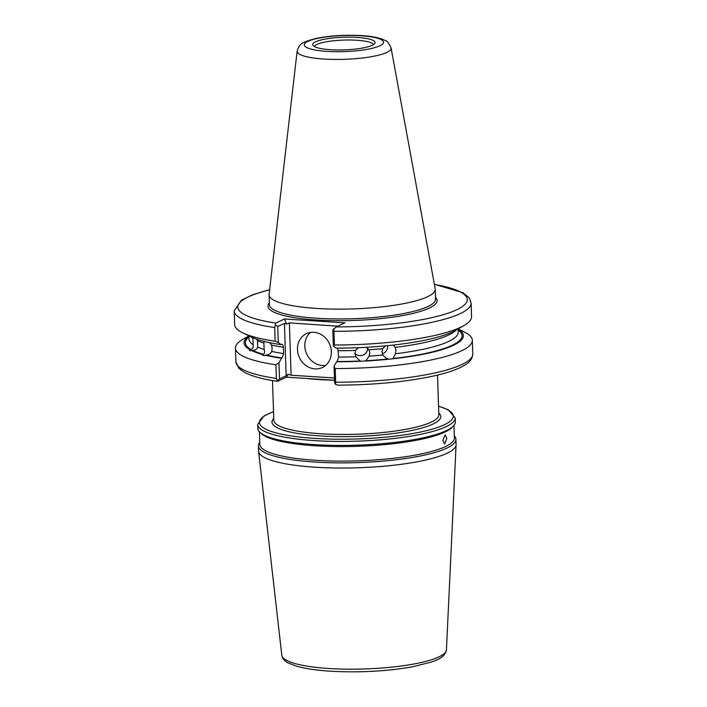 <?xml version="1.0" encoding="UTF-8"?>
<svg xmlns="http://www.w3.org/2000/svg" width="707" height="707" viewBox="0 0 707 707"><rect width="100%" height="100%" fill="white"/><g stroke="black" fill="none" stroke-linecap="round" stroke-linejoin="round"><path stroke-width="1.06" d="M382.319 353.827A7.432 6.858 117.9 0 0 387.701 346.103A7.432 6.858 117.9 0 0 387.675 345.652M458.163 330.045A108.401 21.997 178.1 0 1 392.986 358.493L395.39 353.747A104.689 21.245 -1.9 0 0 458.233 332.122L458.127 328.905M392.986 358.493L393.437 358.723A109.709 22.262 -1.9 0 0 458.136 329.1M369.213 350.345L369.779 352.89L369.142 356.116L365.625 360.994A109.709 22.262 -1.9 0 0 388.576 359.236L393.437 358.723M388.576 359.236L388.125 359.006A108.401 21.997 178.1 0 1 365.519 360.729M369.142 356.116A104.689 21.245 -1.9 0 0 382.832 355.073L386.119 358.104L388.125 359.006M382.832 355.073L382.01 351.953L382.62 348.71A104.689 21.245 178.1 0 1 368.93 349.753L366.35 347.296M456.024 330.107A104.689 21.245 178.1 0 1 395.178 347.384L395.973 350.486L395.39 353.747M367.711 348.18A7.432 7.256 -23.1 0 1 354.976 353.535M365.625 360.994L360.473 361.242L355.833 356.77L354.976 353.615L355.621 350.407L358.299 347.685M355.55 356.169L355.833 356.77A104.689 21.245 -1.9 0 1 338.635 357.106L337.778 348.268M252.956 337.778L252.929 338.361A104.689 21.245 178.1 0 1 251.056 336.903M263.393 354.251A108.401 21.997 178.1 0 1 252.744 350.416L251.515 350.539A109.709 22.262 -1.9 0 0 262.315 354.437L263.393 354.251C264.604 353.527 264.851 351.927 264.126 349.452L263.914 343.089A104.689 21.245 178.1 0 1 257.472 340.765L256.8 339.245M257.472 340.765L257.684 347.128A104.689 21.245 -1.9 0 0 264.126 349.452M248.873 335.843L248.979 339.06A104.689 21.245 -1.9 0 0 253.141 344.724L252.929 338.361M263.914 343.089L264.109 341.313M251.065 336.912A109.709 22.262 -1.9 0 0 251.197 336.974A109.709 22.262 -1.9 0 0 261.864 340.801L262.164 340.747M248.873 335.913L243.058 339.236A118.511 24.047 -1.9 0 0 235.449 348.127A118.511 24.047 -1.9 0 0 275.924 364.785L278.973 362.841L279.504 378.855L286.167 375.753L284.435 323.399L277.763 326.501L278.293 342.515L281.015 344.645A109.709 22.262 -1.9 0 1 264.825 341.569L261.943 340.747M269.729 342.674L271.55 345.078L272.124 348.357L271.762 351.432C270.772 353.456 268.96 354.649 266.345 355.02L265.275 355.206A109.709 22.262 -1.9 0 0 281.466 358.281L278.973 362.841M313.802 332.281A18.709 16.535 -114.9 0 0 306.52 333.624A18.709 16.535 -114.9 0 0 298.045 353.615A18.709 16.535 -114.9 0 0 315.013 368.895A18.709 16.535 -114.9 0 0 322.295 367.552A18.709 16.535 -114.9 0 0 330.779 347.561A18.709 16.535 -114.9 0 0 313.802 332.281M310.426 332.44A18.709 16.535 -114.9 0 0 306.034 352.413A18.709 16.535 -114.9 0 0 322.348 365.484A18.709 16.535 -114.9 0 0 325.724 365.333M330.673 49.72A31.223 6.336 178.1 0 1 312.962 45.345A31.223 6.336 178.1 0 1 325.547 39.018A31.223 6.336 178.1 0 1 357.168 37.4A31.223 6.336 178.1 0 1 374.922 43.286A31.223 6.336 178.1 0 1 330.673 49.72M373.57 44.585A29.721 6.027 -1.9 0 0 356.611 40.237A29.721 6.027 -1.9 0 0 314.394 46.547M453.965 425.358L454.38 437.889A97.327 19.752 178.1 0 1 315.808 460.319A97.327 19.752 178.1 0 1 259.831 444.341L259.416 431.809M259.761 442.335A98.821 20.052 -1.9 0 0 258.391 445.843A98.821 20.052 -1.9 0 0 315.225 462.069A98.821 20.052 -1.9 0 0 455.918 439.294A98.821 20.052 -1.9 0 0 454.318 435.883M455.202 417.846L455.335 421.84A98.821 20.052 178.1 0 1 453.328 426.065L451.923 427.505A97.327 19.752 178.1 0 1 315.331 445.781A97.327 19.752 178.1 0 1 261.59 433.824L260.096 432.481A98.821 20.052 178.1 0 1 257.816 428.398L257.684 424.394A98.821 20.052 178.1 0 0 314.518 440.62A98.821 20.052 178.1 0 0 455.202 417.846L448.309 409.813L438.552 406.118M453.328 426.065A98.821 20.052 178.1 0 1 314.65 444.615A98.821 20.052 178.1 0 1 260.096 432.481M442.874 440.346L444.641 444.067L446.815 438.508L445.233 434.796L442.874 440.346M297.143 51.045L269.102 294.298A83.126 16.871 -1.9 0 0 269.084 294.81A83.126 16.871 -1.9 0 0 316.895 308.455A83.126 16.871 -1.9 0 0 435.238 289.296A83.126 16.871 -1.9 0 0 435.185 288.792L391.086 47.935C388.868 43.065 386.985 40.626 385.421 40.617L382.567 39.274C377.361 37.347 370.327 36.119 361.463 35.589C345.484 34.723 330.611 35.615 316.816 38.266C301.536 42.252 299.777 43.277 297.143 51.045A47.016 9.545 -1.9 0 0 324.177 59.061A47.016 9.545 -1.9 0 0 391.086 47.935M258.391 445.843L258.559 451.013A98.821 20.052 -1.9 0 0 258.585 451.34A98.821 20.052 -1.9 0 0 315.402 467.239A98.821 20.052 -1.9 0 0 456.086 444.791A98.821 20.052 -1.9 0 0 456.086 444.464L455.918 439.294M334.429 344.981L333.359 346.006L336.081 348.136A109.709 22.262 -1.9 0 0 360.022 347.614L365.174 347.358A109.709 22.262 -1.9 0 0 388.125 345.608L392.986 345.096A109.709 22.262 -1.9 0 0 455.882 330.187L463.942 325.582A118.511 24.047 -1.9 0 0 471.551 316.692L471.101 303.029A118.511 24.047 178.1 0 1 333.969 331.309L334.429 344.981A118.511 24.047 -1.9 0 0 463.942 325.582M395.178 347.384L393.419 345.184M385.483 345.864L382.62 348.71M338.087 385.085L335.401 384.361L334.57 382.346L334.04 366.332L336.532 361.772A109.709 22.262 -1.9 0 0 360.473 361.242M334.04 366.332L335.206 368.55A118.511 24.047 -1.9 0 0 472.329 340.27A118.511 24.047 -1.9 0 0 464.154 331.901L458.127 328.976M360.367 360.985A108.401 21.997 178.1 0 1 337.115 361.507L336.532 361.772M248.873 336.037A109.709 22.262 -1.9 0 0 249.757 349.612L250.985 349.479A108.401 21.997 178.1 0 1 248.908 336.992M249.757 349.612C249.332 350.628 249.925 350.937 251.515 350.539L250.693 350.699M262.315 354.437C262.43 355.444 263.411 355.701 265.275 355.206L264.489 355.382M278.293 342.515L275.147 341.216L274.696 327.553A118.511 24.047 178.1 0 1 234.211 310.886L241.485 300.139L252.903 294.642L269.641 289.693M234.211 310.886L234.671 324.548A118.511 24.047 -1.9 0 0 242.846 332.917A118.511 24.047 -1.9 0 0 275.147 341.216M252.744 350.416C255.36 350.186 257.003 349.09 257.684 347.128M253.141 344.724C253.486 347.225 252.77 348.816 250.985 349.479M271.762 351.432A104.689 21.245 -1.9 0 0 283.569 353.606L283.357 347.243A104.689 21.245 178.1 0 1 271.55 345.078M282.04 344.309L281.015 344.645M283.569 353.606L282.049 358.007A108.401 21.997 178.1 0 1 266.345 355.02M281.598 344.38C282.579 344.097 283.171 345.06 283.357 347.243M277.303 381.338C262.164 379.093 251.003 375.983 243.827 372.015L238.842 368.25L235.899 361.79A118.511 24.047 -1.9 0 0 276.384 378.448L275.924 364.785M281.466 358.281L282.049 358.007M334.499 380.225L286.415 377.167L277.648 381.25L277.383 380.684L279.504 378.855M335.206 368.55L335.666 382.213A118.511 24.047 -1.9 0 0 472.789 353.933L472.329 340.27M269.614 289.852A114.79 23.296 -1.9 0 0 275.712 323.081L284.479 318.998L344.928 322.834L336.161 326.917A114.79 23.296 -1.9 0 0 454.893 310.594A114.79 23.296 -1.9 0 0 434.381 284.391M337.115 361.507L338.635 357.106M333.359 346.006L332.829 329.992L336.161 326.917M337.725 326.183L289.366 322.878L291.107 375.231L334.42 377.98M333.969 331.309L333.563 328.808M284.435 323.399L286.565 324.009L284.479 318.998M286.565 324.009L289.366 322.878M275.712 323.081L274.696 327.553M277.763 326.501L275.536 325.132M335.401 384.361L335.666 382.213M291.107 375.231L288.235 374.233L286.167 375.753M286.415 377.167L288.235 374.233M276.384 378.448L277.648 381.25M272.487 380.56L273.803 420.223A82.569 16.756 -1.9 0 0 321.287 433.78A82.569 16.756 -1.9 0 0 438.844 414.744L437.527 375.09M438.782 412.994A84.425 17.127 178.1 0 1 409.088 431.014A84.425 17.127 178.1 0 1 320.563 435.963A84.425 17.127 178.1 0 1 273.742 418.464M273.521 411.73A96.956 19.672 -1.9 0 0 315.242 438.437A96.956 19.672 -1.9 0 0 428.902 430.05A96.956 19.672 -1.9 0 0 438.561 406.251M327.085 51.381A39.672 8.051 -1.9 0 0 379.818 45.831A39.672 8.051 -1.9 0 0 360.747 35.73A39.672 8.051 -1.9 0 0 308.022 41.28A39.672 8.051 -1.9 0 0 327.085 51.381M269.084 294.81L269.411 304.629A83.126 16.871 -1.9 0 0 317.222 318.274A83.126 16.871 -1.9 0 0 435.565 299.114L435.238 289.296M334.287 380.207A82.569 16.756 178.1 0 1 319.493 379.606A82.569 16.756 178.1 0 1 305.972 378.413M446.435 649.813C444.871 657.643 437.253 659.693 431.332 662.07L412.446 666.825C386.711 671.332 359.395 672.79 330.487 671.217C316.639 670.324 305.433 668.681 296.852 666.268L288.721 663.201C284.921 661.531 282.623 658.889 281.81 655.274A82.366 16.712 -1.9 0 0 329.162 668.522A82.366 16.712 -1.9 0 0 446.435 649.813L456.086 444.791M269.349 302.879A84.61 17.171 -1.9 0 0 316.639 320.024A84.61 17.171 -1.9 0 0 404.607 315.198A84.61 17.171 -1.9 0 0 435.503 297.364M355.621 350.407A104.689 21.245 178.1 0 1 338.423 350.743M251.197 336.974L242.846 332.917M235.899 361.79L235.449 348.127M281.81 655.274L258.585 451.34M273.521 411.598L264.073 415.902L257.684 424.394M471.101 303.029L469.377 298.071L463.129 292.786L434.345 284.232M337.672 385.165C371.643 384.97 402.009 382.257 428.769 377.017C445.657 373.632 457.88 369.531 465.436 364.732C470.058 362.019 472.506 358.414 472.789 353.933"/></g></svg>
